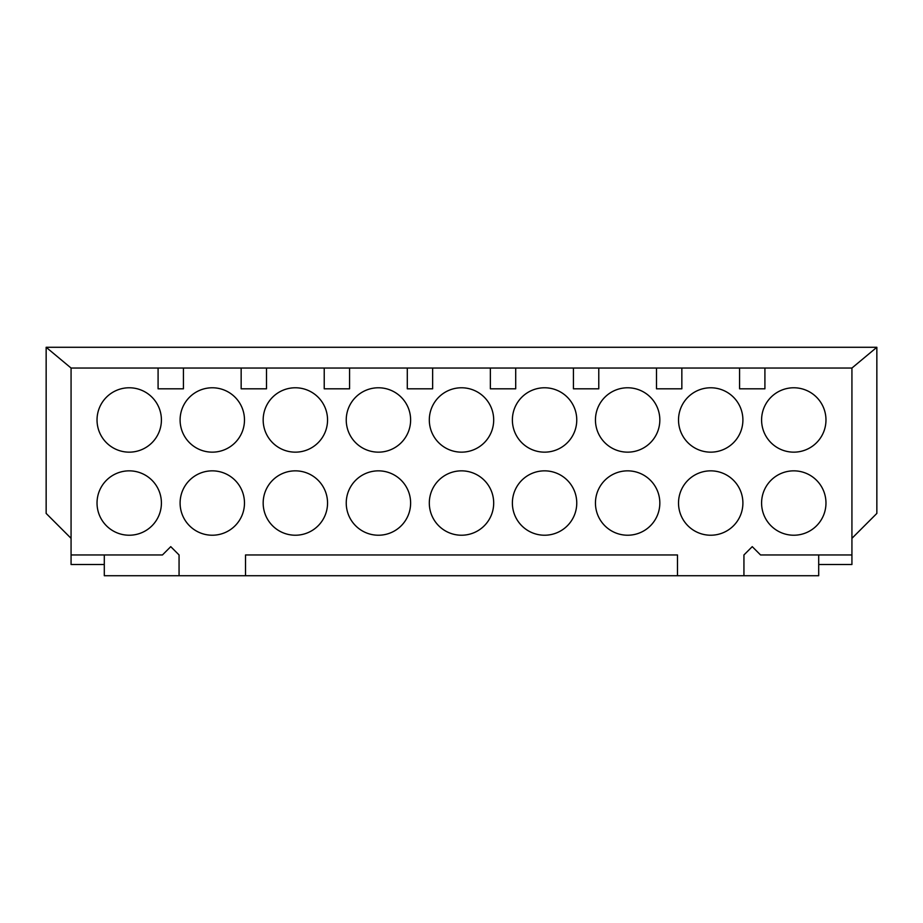 <?xml version="1.0" encoding="UTF-8"?>
<svg xmlns="http://www.w3.org/2000/svg" width="923" height="923" viewBox="0 0 923 923"><rect width="100%" height="100%" fill="white"/><g stroke="black" fill="none" stroke-linecap="round" stroke-linejoin="round"><path stroke-width="1.38" d="M851.929 538.34L876.85 513.419L876.85 347.279L851.929 368.046L851.929 564.507L818.701 564.507L818.701 554.954M818.701 564.507L818.701 575.721L677.482 575.721L677.482 554.954L245.518 554.954L245.518 575.721L104.299 575.721L104.299 564.507L71.071 564.507L71.071 368.046L158.087 368.046L158.087 388.814L183.423 388.814L183.423 368.046L241.157 368.046L241.157 388.814L266.493 388.814L266.493 368.046L324.227 368.046L324.227 388.814L349.563 388.814L349.563 368.046L407.297 368.046L407.297 388.814L432.633 388.814L432.633 368.046L490.367 368.046L490.367 388.814L515.703 388.814L515.703 368.046L573.437 368.046L573.437 388.814L598.773 388.814L598.773 368.046L656.507 368.046L656.507 388.814L681.843 388.814L681.843 368.046L739.577 368.046L739.577 388.814L764.913 388.814L764.913 368.046L851.929 368.046M179.062 575.721L179.062 554.954L170.755 546.647L162.448 554.954L71.071 554.954M851.929 554.954L760.552 554.954L752.245 546.647L743.938 554.954L743.938 575.721M161.41 419.965A32.19 32.19 0 0 0 129.22 387.775A32.19 32.19 0 0 0 97.03 419.965A32.19 32.19 0 0 0 129.22 452.155A32.19 32.19 0 0 0 161.41 419.965M244.48 419.965A32.19 32.19 0 0 0 212.29 387.775A32.19 32.19 0 0 0 180.1 419.965A32.19 32.19 0 0 0 212.29 452.155A32.19 32.19 0 0 0 244.48 419.965M327.55 419.965A32.19 32.19 0 0 0 295.36 387.775A32.19 32.19 0 0 0 263.17 419.965A32.19 32.19 0 0 0 295.36 452.155A32.19 32.19 0 0 0 327.55 419.965M410.62 419.965A32.19 32.19 0 0 0 378.43 387.775A32.19 32.19 0 0 0 346.24 419.965A32.19 32.19 0 0 0 378.43 452.155A32.19 32.19 0 0 0 410.62 419.965M493.69 419.965A32.19 32.19 0 0 0 461.5 387.775A32.19 32.19 0 0 0 429.31 419.965A32.19 32.19 0 0 0 461.5 452.155A32.19 32.19 0 0 0 493.69 419.965M576.76 419.965A32.19 32.19 0 0 0 544.57 387.775A32.19 32.19 0 0 0 512.38 419.965A32.19 32.19 0 0 0 544.57 452.155A32.19 32.19 0 0 0 576.76 419.965M659.83 419.965A32.19 32.19 0 0 0 627.64 387.775A32.19 32.19 0 0 0 595.45 419.965A32.19 32.19 0 0 0 627.64 452.155A32.19 32.19 0 0 0 659.83 419.965M742.9 419.965A32.19 32.19 0 0 0 710.71 387.775A32.19 32.19 0 0 0 678.52 419.965A32.19 32.19 0 0 0 710.71 452.155A32.19 32.19 0 0 0 742.9 419.965M825.97 419.965A32.19 32.19 0 0 0 793.78 387.775A32.19 32.19 0 0 0 761.59 419.965A32.19 32.19 0 0 0 793.78 452.155A32.19 32.19 0 0 0 825.97 419.965M161.41 503.035A32.19 32.19 0 0 0 129.22 470.845A32.19 32.19 0 0 0 97.03 503.035A32.19 32.19 0 0 0 129.22 535.225A32.19 32.19 0 0 0 161.41 503.035M244.48 503.035A32.19 32.19 0 0 0 212.29 470.845A32.19 32.19 0 0 0 180.1 503.035A32.19 32.19 0 0 0 212.29 535.225A32.19 32.19 0 0 0 244.48 503.035M327.55 503.035A32.19 32.19 0 0 0 295.36 470.845A32.19 32.19 0 0 0 263.17 503.035A32.19 32.19 0 0 0 295.36 535.225A32.19 32.19 0 0 0 327.55 503.035M410.62 503.035A32.19 32.19 0 0 0 378.43 470.845A32.19 32.19 0 0 0 346.24 503.035A32.19 32.19 0 0 0 378.43 535.225A32.19 32.19 0 0 0 410.62 503.035M493.69 503.035A32.19 32.19 0 0 0 461.5 470.845A32.19 32.19 0 0 0 429.31 503.035A32.19 32.19 0 0 0 461.5 535.225A32.19 32.19 0 0 0 493.69 503.035M576.76 503.035A32.19 32.19 0 0 0 544.57 470.845A32.19 32.19 0 0 0 512.38 503.035A32.19 32.19 0 0 0 544.57 535.225A32.19 32.19 0 0 0 576.76 503.035M659.83 503.035A32.19 32.19 0 0 0 627.64 470.845A32.19 32.19 0 0 0 595.45 503.035A32.19 32.19 0 0 0 627.64 535.225A32.19 32.19 0 0 0 659.83 503.035M742.9 503.035A32.19 32.19 0 0 0 710.71 470.845A32.19 32.19 0 0 0 678.52 503.035A32.19 32.19 0 0 0 710.71 535.225A32.19 32.19 0 0 0 742.9 503.035M825.97 503.035A32.19 32.19 0 0 0 793.78 470.845A32.19 32.19 0 0 0 761.59 503.035A32.19 32.19 0 0 0 793.78 535.225A32.19 32.19 0 0 0 825.97 503.035M183.423 368.046L158.087 368.046M764.913 368.046L739.577 368.046M681.843 368.046L656.507 368.046M598.773 368.046L573.437 368.046M515.703 368.046L490.367 368.046M432.633 368.046L407.297 368.046M349.563 368.046L324.227 368.046M266.493 368.046L241.157 368.046M71.071 368.046L46.15 347.279L876.85 347.279M46.15 347.279L46.15 513.419L71.071 538.34M104.299 554.954L104.299 564.507M677.482 575.721L245.518 575.721"/></g></svg>
